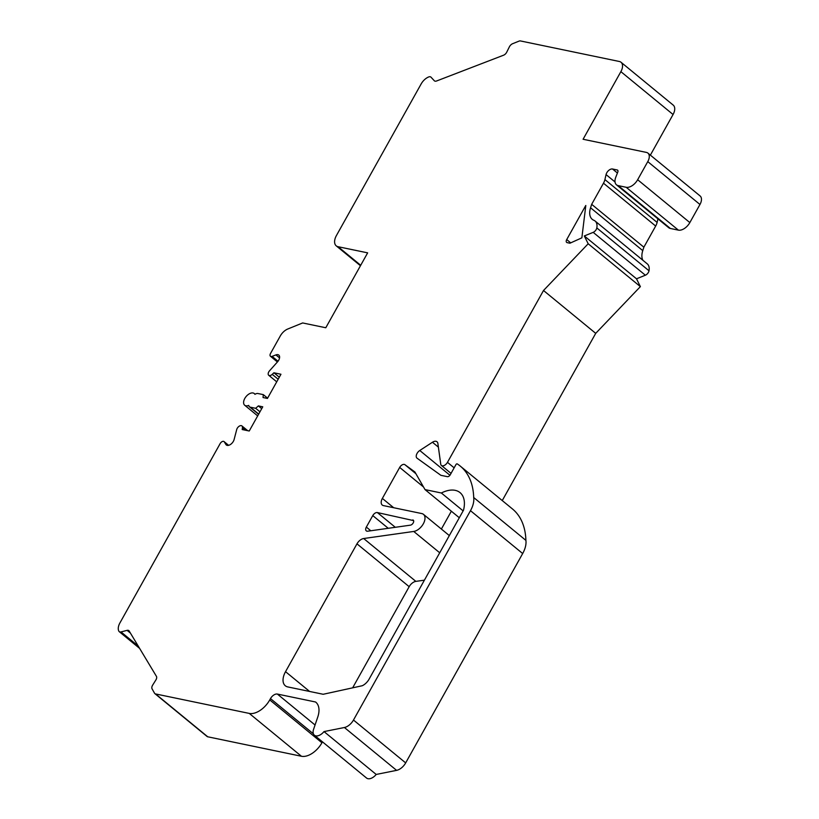 <?xml version="1.0" encoding="UTF-8"?>
<svg xmlns="http://www.w3.org/2000/svg" width="819" height="819" viewBox="0 0 819 819"><rect width="100%" height="100%" fill="white"/><g stroke="black" fill="none" stroke-linecap="round" stroke-linejoin="round"><path stroke-width="1.23" d="M421.15 83.947L336.425 235.544A11.435 6.695 -50.6 0 0 336.24 245.854A11.435 6.695 -50.6 0 0 338.083 246.714L367.649 252.856L325.788 327.754L302.651 322.952L287.756 329.013A10.391 6.091 -50.6 0 0 280.293 335.974L270.526 353.46A3.122 1.822 -50.6 0 0 270.475 356.275A3.122 1.822 -50.6 0 0 272.082 356.378L275.901 354.914A5.641 3.307 129.4 0 1 278.808 355.098A5.641 3.307 129.4 0 1 277.528 361.844L269.574 370.761A3.757 2.201 -50.6 0 0 268.714 375.266A3.757 2.201 -50.6 0 0 272.225 374.365L273.915 372.788L280.958 374.252L267.434 398.443L263.042 397.532L263.308 394.635L257.924 393.519A5.201 3.041 -50.6 0 0 254.934 394.338A7.555 4.423 -50.6 0 0 254.279 393.55A7.555 4.423 -50.6 0 0 246.069 396.58A7.555 4.423 -50.6 0 0 244.686 405.231A7.555 4.423 -50.6 0 0 248.741 405.415A5.201 3.041 -50.6 0 0 249.457 406.787A5.201 3.041 -50.6 0 0 250.286 407.176L255.671 408.292L258.364 405.907L262.756 406.818L249.232 431.009L242.199 429.545L242.434 427.672A3.757 2.201 -50.6 0 0 241.922 425.931A3.757 2.201 -50.6 0 0 239.046 426.31A3.757 2.201 -50.6 0 0 236.722 429.535L234.101 439.557A5.641 3.307 129.4 0 1 230.61 444.389A5.641 3.307 129.4 0 1 226.3 444.963A5.641 3.307 129.4 0 1 225.86 444.441L224.304 441.871A3.122 1.822 -50.6 0 0 224.058 441.584A3.122 1.822 -50.6 0 0 220.147 443.591L119.932 622.911A10.391 6.091 -50.6 0 0 118.888 631.224A4.126 2.416 -50.6 0 0 119.257 631.674A4.126 2.416 -50.6 0 0 120.997 631.93L127.099 630.354A4.126 2.416 129.4 0 1 128.839 630.62A4.126 2.416 129.4 0 1 129.187 631.039L156.449 676.381A4.126 2.416 129.4 0 1 155.845 680.016L152.692 685.063A4.371 2.559 -50.6 0 0 152.017 688.748L154.535 693.212A4.126 2.416 -50.6 0 0 154.883 693.632A4.126 2.416 -50.6 0 0 155.549 693.939L249.263 713.41A18.745 10.975 -50.6 0 0 269.748 699.917L270.485 698.597A6.296 3.685 129.4 0 1 277.365 694.062L315.561 701.996A22.297 13.063 129.4 0 1 315.765 702.159A22.297 13.063 129.4 0 1 317.752 717.065L313.585 729.309A8.814 5.16 -50.6 0 0 314.363 735.196A8.814 5.16 -50.6 0 0 324.007 731.592L344.4 727.507A10.412 6.102 -50.6 0 0 353.48 720.044L470.485 510.687A20.833 12.193 -50.6 0 0 473.699 497.522A93.008 54.463 -50.6 0 0 460.258 466.093A93.008 54.463 -50.6 0 0 457.237 463.902A1.044 0.614 -50.6 0 0 455.958 464.588L450.266 474.774A2.621 1.536 129.4 0 1 447.399 476.668L440.888 475.317L417.066 458.2A5.211 3.051 129.4 0 1 416.973 458.128A5.211 3.051 129.4 0 1 419.778 450.491L432.442 442.25A6.245 3.655 129.4 0 1 437.008 441.769A6.245 3.655 129.4 0 1 437.878 443.458L440.735 464.158A4.842 2.836 -50.6 0 0 441.41 465.468A4.842 2.836 -50.6 0 0 447.471 462.346L543.509 290.499L588.185 243.765L584.305 235.944L593.181 232.361A4.197 2.457 -50.6 0 0 596.816 227.928A13.401 7.852 -50.6 0 0 595.075 221.017A13.401 7.852 -50.6 0 0 593.867 220.301A17.844 10.452 129.4 0 1 592.27 219.349A17.844 10.452 129.4 0 1 590.56 207.78L591.666 204.33L603.48 183.2A10.493 6.143 -50.6 0 0 604.913 179.586L606.06 174.601A5.262 3.081 129.4 0 1 612.53 169.001L617.178 169.963A2.621 1.536 129.4 0 1 617.608 170.157A2.621 1.536 129.4 0 1 617.792 172.051L615.755 177.262A10.493 6.143 -50.6 0 0 616.492 184.828A10.493 6.143 -50.6 0 0 618.171 185.616L626.177 187.285A10.493 6.143 -50.6 0 0 637.653 179.73L647.768 161.63A9.449 5.528 -50.6 0 0 647.911 153.112A9.449 5.528 -50.6 0 0 646.396 152.406L583.087 139.261L620.874 71.652A10.412 6.102 -50.6 0 0 621.037 62.264A10.412 6.102 -50.6 0 0 619.359 61.486L520.495 40.95A4.126 2.416 -50.6 0 0 518.959 41.155L512.489 43.755A4.371 2.559 -50.6 0 0 509.336 46.929L506.777 52.088A4.126 2.416 129.4 0 1 503.624 55.19L436.619 80.968A4.126 2.416 129.4 0 1 434.418 80.856A4.126 2.416 129.4 0 1 434.285 80.723L431.019 77.201A4.126 2.416 -50.6 0 0 430.876 77.068A4.126 2.416 -50.6 0 0 428.644 76.976A10.391 6.091 -50.6 0 0 421.15 83.947M412.766 519.922A3.081 1.812 129.4 0 1 413.257 520.147A3.081 1.812 129.4 0 1 413.185 522.972A3.081 1.812 129.4 0 1 410.401 525.163L367.711 531.203A4.197 2.457 129.4 0 1 366.277 530.866A4.197 2.457 129.4 0 1 366.339 527.088L372.768 515.591A4.197 2.457 129.4 0 1 377.354 512.561L413.585 520.597M569.942 243.212L567.168 242.639A3.153 1.843 129.4 0 1 566.666 242.404A3.153 1.843 129.4 0 1 566.717 239.568L585.462 206.019A3.153 1.843 129.4 0 1 585.81 205.487L581.859 237.838L569.942 243.212M414.895 471.969L425.02 489.598L441.359 492.997A30.231 17.701 129.4 0 1 460.032 492.608A30.231 17.701 129.4 0 1 463.493 510.237L368.847 679.586A10.125 5.928 129.4 0 1 362.274 685.728L323.188 694.277L287.797 686.926A15.622 9.152 129.4 0 1 285.288 685.749A15.622 9.152 129.4 0 1 285.534 671.672L356.971 543.836A7.351 4.3 129.4 0 1 363.667 538.523L413.728 531.449A10.524 6.163 -50.6 0 0 423.239 523.965A10.524 6.163 -50.6 0 0 423.474 514.352A10.524 6.163 -50.6 0 0 421.785 513.564L383.425 505.599A7.351 4.3 129.4 0 1 382.248 505.047A7.351 4.3 129.4 0 1 382.36 498.423L399.682 467.424A4.197 2.457 129.4 0 1 404.883 464.67L414.895 471.969M154.883 693.632L207.084 736.486A4.126 2.416 -50.6 0 0 207.739 736.793L301.453 756.265A18.745 10.975 -50.6 0 0 321.939 742.772L322.461 741.84M314.363 735.196L366.564 778.05A8.814 5.16 -50.6 0 0 376.197 774.446L396.601 770.362A10.412 6.102 -50.6 0 0 405.671 762.899L522.676 553.542A20.833 12.193 -50.6 0 0 525.9 540.376A93.008 54.463 -50.6 0 0 512.448 508.947L460.258 466.093M502.252 500.573L595.71 333.353L640.376 286.619L636.506 278.798L645.372 275.215A4.197 2.457 -50.6 0 0 649.006 270.772A13.401 7.852 -50.6 0 0 647.266 263.872L595.075 221.017M642.895 260.278A17.844 10.452 129.4 0 1 642.761 250.634L643.867 247.184L655.671 226.054A10.493 6.143 -50.6 0 0 657.114 222.43L657.933 218.857M616.492 184.828L668.683 227.682A10.493 6.143 -50.6 0 0 670.372 228.47L678.378 230.129A10.493 6.143 -50.6 0 0 689.844 222.584L699.958 204.484A9.449 5.528 -50.6 0 0 700.112 195.966L647.911 153.112M650.368 155.129L673.064 114.506A10.412 6.102 -50.6 0 0 673.228 105.119L621.037 62.264M352.651 687.827L409.172 586.691A7.351 4.3 129.4 0 1 415.857 581.377L424.416 580.169M441.38 529.054L451.351 511.22M273.915 372.788L279.31 377.211M263.308 394.635L267.598 398.157M255.671 408.292L259.961 411.814M258.364 405.907L261.722 408.671M324.007 731.592L376.197 774.446M473.699 497.522L525.9 540.376M543.509 290.499L595.71 333.353M588.185 243.765L640.376 286.619M584.305 235.944L636.506 278.798M591.666 204.33L643.867 247.184M425.02 489.598L459.305 517.741M441.359 492.997L463.134 510.882M338.083 246.714L360.708 265.284M272.082 356.378L278.02 361.251M275.901 354.914L279.555 357.913M272.225 374.365L278.173 379.238M250.286 407.176L258.702 414.076M242.434 427.672L245.577 430.251M225.86 444.441L226.894 445.29M224.304 441.871L228.542 445.341M120.997 631.93L138.247 646.089M127.099 630.354L130.426 633.087M155.549 693.939L207.739 736.793M249.263 713.41L301.453 756.265M269.748 699.917L321.939 742.772M270.485 698.597L313.401 733.834M277.365 694.062L315.049 724.999M344.4 727.507L396.601 770.362M353.48 720.044L405.671 762.899M470.485 510.687L522.676 553.542M419.778 450.491L449.948 475.266M432.442 442.25L438.39 447.133M447.471 462.346L454.146 467.833M593.181 232.361L645.372 275.215M596.816 227.928L649.006 270.772M590.56 207.78L642.761 250.634M603.48 183.2L655.671 226.054M604.913 179.586L657.114 222.43M606.06 174.601L615.028 181.961M612.53 169.001L617.413 173.004M617.178 169.963L617.874 170.536M618.171 185.616L670.372 228.47M626.177 187.285L678.378 230.129M637.653 179.73L689.844 222.584M647.768 161.63L699.958 204.484M620.874 71.652L673.064 114.506M366.339 527.088L370.812 530.763M372.768 515.591L388.247 528.296M377.354 512.561L395.301 527.303M566.717 239.568L570.73 242.864M285.534 671.672L309.633 691.461M356.971 543.836L409.172 586.691M363.667 538.523L415.857 581.377M413.728 531.449L439.721 552.784M382.36 498.423L393.693 507.729M399.682 467.424L423.536 487.008M404.883 464.67L415.898 473.72M336.24 245.854L360.452 265.735M270.475 356.275L277.416 361.978M268.714 375.266L276.72 381.838M244.686 405.231L257.688 415.898M254.279 393.55L255.108 394.226M249.457 406.787L258.589 414.281M241.922 425.931L247.717 430.692M224.058 441.584L228.614 445.331M119.257 631.674L139.629 648.402M441.41 465.468L451.044 473.382M423.474 514.352L449.334 535.585"/></g></svg>
